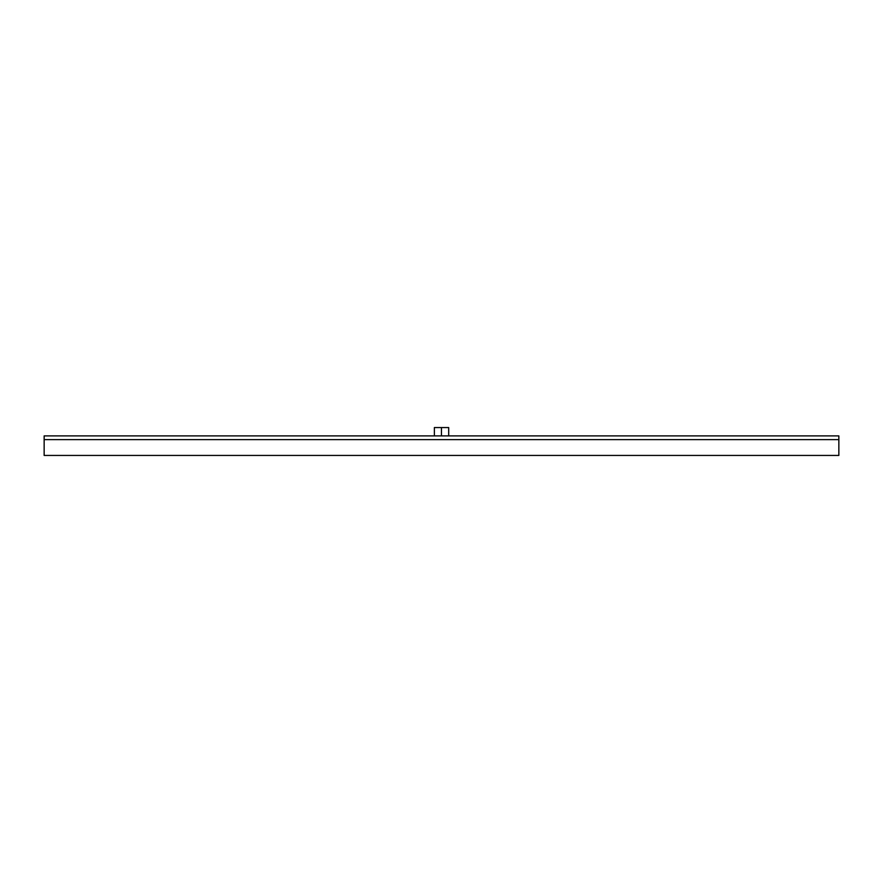 <?xml version="1.0" encoding="UTF-8"?>
<svg xmlns="http://www.w3.org/2000/svg" width="883" height="883" viewBox="0 0 883 883"><rect width="100%" height="100%" fill="white"/><g stroke="black" fill="none" stroke-linecap="round" stroke-linejoin="round"><path stroke-width="1.32" d="M44.15 439.624L44.15 435.893L838.85 435.893L838.85 455.44L44.15 455.44L44.15 439.624L838.85 439.624M448.696 435.893L448.696 427.56L434.37 427.56L434.37 435.893M441.445 427.56L441.445 435.893"/></g></svg>
